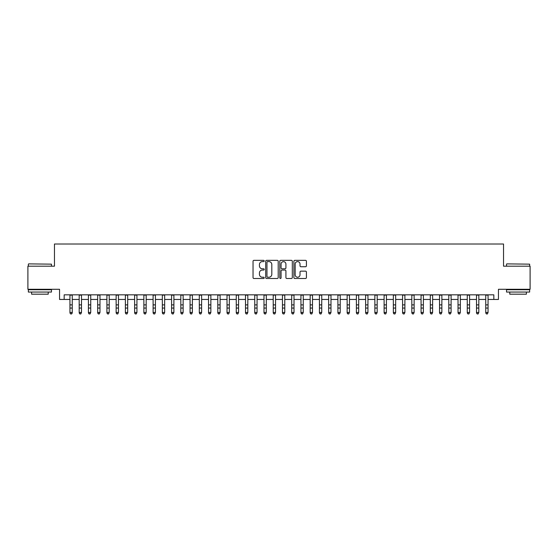 <?xml version="1.0" encoding="UTF-8"?>
<svg xmlns="http://www.w3.org/2000/svg" width="558" height="558" viewBox="0 0 558 558"><rect width="100%" height="100%" fill="white"/><g stroke="black" fill="none" stroke-linecap="round" stroke-linejoin="round"><path stroke-width="0.84" d="M264.213 260.984A0.635 0.635 0 0 0 263.578 260.349L253.946 260.349A0.907 0.907 0 0 0 253.039 261.256L253.039 277.584A0.907 0.907 0 0 0 253.946 278.491L263.578 278.491A0.635 0.635 0 0 0 264.213 277.856A0.635 0.635 0 0 0 263.578 277.221L262.337 277.221A2.902 2.902 0 0 1 259.435 274.32L259.435 272.96A2.902 2.902 0 0 1 262.337 270.058L263.578 270.058A0.635 0.635 0 0 0 264.213 269.423A0.635 0.635 0 0 0 263.578 268.789L262.337 268.789A2.902 2.902 0 0 1 259.435 265.887L259.435 264.527A2.902 2.902 0 0 1 262.337 261.618L263.578 261.618A0.635 0.635 0 0 0 264.213 260.984M305.505 266.745A0.907 0.907 0 0 0 306.412 265.838L306.412 261.256A0.907 0.907 0 0 0 305.505 260.349L294.805 260.349A0.907 0.907 0 0 0 293.899 261.256L293.899 277.584A0.907 0.907 0 0 0 294.805 278.491L305.505 278.491A0.907 0.907 0 0 0 306.412 277.584L306.412 272.053A0.907 0.907 0 0 0 305.505 271.146L300.929 271.146A0.907 0.907 0 0 0 300.023 272.053L300.023 274.794A2.427 2.427 0 0 1 297.595 277.221A2.427 2.427 0 0 1 295.168 274.794L295.168 264.046A2.427 2.427 0 0 1 297.595 261.618A2.427 2.427 0 0 1 300.023 264.046L300.023 265.838A0.907 0.907 0 0 0 300.929 266.745L305.505 266.745M64.17 299.451L64.17 294.833L493.83 294.833L493.83 299.451L498.454 299.451L498.454 289.288L530.1 289.288L530.1 266.187L503.532 266.187L503.532 244.013L54.468 244.013L54.468 266.187L27.9 266.187L27.9 289.288L59.546 289.288L59.546 299.451L69.945 299.451M278.205 261.256A0.907 0.907 0 0 0 277.298 260.349L266.598 260.349A0.907 0.907 0 0 0 265.692 261.256L265.692 277.584A0.907 0.907 0 0 0 266.598 278.491L277.298 278.491A0.907 0.907 0 0 0 278.205 277.584L278.205 261.256M280.702 260.349L291.402 260.349A0.907 0.907 0 0 1 292.308 261.256L292.308 277.584A0.907 0.907 0 0 1 291.402 278.491L286.826 278.491A0.907 0.907 0 0 1 285.919 277.584L285.919 270.965A0.907 0.907 0 0 0 285.005 270.058L281.971 270.058A0.907 0.907 0 0 0 281.065 270.965L281.065 277.856A0.635 0.635 0 0 1 280.43 278.491A0.635 0.635 0 0 1 279.795 277.856L279.795 261.256A0.907 0.907 0 0 1 280.702 260.349M72.254 299.451L79.18 299.451M81.496 299.451L88.422 299.451M90.731 299.451L97.664 299.451M99.973 299.451L106.906 299.451M109.215 299.451L116.141 299.451M118.456 299.451L125.383 299.451M127.691 299.451L134.624 299.451M136.933 299.451L143.866 299.451M146.175 299.451L153.101 299.451M155.417 299.451L162.343 299.451M164.652 299.451L171.585 299.451M173.894 299.451L180.827 299.451M183.136 299.451L190.062 299.451M192.371 299.451L199.304 299.451M201.612 299.451L208.546 299.451M210.854 299.451L217.787 299.451M220.096 299.451L227.022 299.451M229.331 299.451L236.264 299.451M238.573 299.451L245.506 299.451M247.815 299.451L254.748 299.451M257.057 299.451L263.983 299.451M266.292 299.451L273.225 299.451M275.533 299.451L282.467 299.451M284.775 299.451L291.708 299.451M294.017 299.451L300.943 299.451M303.252 299.451L310.185 299.451M312.494 299.451L319.427 299.451M321.736 299.451L328.669 299.451M330.978 299.451L337.904 299.451M340.213 299.451L347.146 299.451M349.454 299.451L356.388 299.451M358.696 299.451L365.63 299.451M367.938 299.451L374.864 299.451M377.173 299.451L384.106 299.451M386.415 299.451L393.348 299.451M395.657 299.451L402.583 299.451M404.899 299.451L411.825 299.451M414.134 299.451L421.067 299.451M423.376 299.451L430.309 299.451M432.617 299.451L439.544 299.451M441.859 299.451L448.785 299.451M451.094 299.451L458.027 299.451M460.336 299.451L467.269 299.451M469.578 299.451L476.504 299.451M478.82 299.451L485.746 299.451M488.055 299.451L493.83 299.451M267.596 261.618A0.635 0.635 0 0 0 266.961 262.253L266.961 276.587A0.635 0.635 0 0 0 267.596 277.221L268.907 277.221A2.902 2.902 0 0 0 271.809 274.32L271.809 264.527A2.902 2.902 0 0 0 268.907 261.618L267.596 261.618M285.919 264.094A2.427 2.427 0 0 0 283.492 261.667A2.427 2.427 0 0 0 281.065 264.094L281.065 267.882A0.907 0.907 0 0 0 281.971 268.789L285.005 268.789A0.907 0.907 0 0 0 285.919 267.882L285.919 264.094M72.254 294.833L72.254 312.975L71.557 313.987L70.636 313.784L71.557 313.987M69.945 294.833L69.945 312.459L72.254 312.459L71.557 313.784M70.636 313.987L69.945 312.975L70.636 313.784M28.639 263.878L51.462 264.157L28.639 263.878M39.911 292.057L28.36 292.057L28.36 289.748L51.462 289.748L51.462 292.057L39.911 292.057M48.225 292.057L48.225 294.185L31.597 294.185L31.597 292.057M506.817 263.878L529.64 264.157L506.817 263.878M518.089 292.057L506.538 292.057L506.538 289.748L529.64 289.748L529.64 292.057L518.089 292.057M526.403 292.057L526.403 294.185L509.775 294.185L509.775 292.057M79.18 312.975L79.878 313.987L79.18 312.459L81.496 312.459L80.798 313.987L79.878 313.784L80.798 313.987M88.422 312.975L89.113 313.987L88.422 312.459L90.731 312.459L90.04 313.987L89.113 313.784L90.04 313.987M97.664 312.975L98.354 313.987L97.664 312.459L99.973 312.459L99.282 313.987L98.354 313.784L99.282 313.987M106.906 312.975L107.596 313.987L106.906 312.459L109.215 312.459L108.517 313.987L107.596 313.784L108.517 313.987M81.496 294.833L81.496 312.459L80.798 313.784M79.18 294.833L79.18 312.459L79.878 313.784M90.731 294.833L90.731 312.459L90.04 313.784M88.422 294.833L88.422 312.459L89.113 313.784M99.973 294.833L99.973 312.459L99.282 313.784M97.664 294.833L97.664 312.459L98.354 313.784M109.215 294.833L109.215 312.459L108.517 313.784M106.906 294.833L106.906 312.459L107.596 313.784M116.141 312.975L116.838 313.987L116.141 312.459L118.456 312.459L117.759 313.987L116.838 313.784L117.759 313.987M118.456 294.833L118.456 312.459L117.759 313.784M116.141 294.833L116.141 312.459L116.838 313.784M125.383 312.975L126.073 313.987L125.383 312.459L127.691 312.459L127.001 313.987L126.073 313.784L127.001 313.987M127.691 294.833L127.691 312.459L127.001 313.784M125.383 294.833L125.383 312.459L126.073 313.784M134.624 312.975L135.315 313.987L134.624 312.459L136.933 312.459L136.243 313.987L135.315 313.784L136.243 313.987M136.933 294.833L136.933 312.459L136.243 313.784M134.624 294.833L134.624 312.459L135.315 313.784M143.866 312.975L144.557 313.987L143.866 312.459L146.175 312.459L145.478 313.987L144.557 313.784L145.478 313.987M146.175 294.833L146.175 312.459L145.478 313.784M143.866 294.833L143.866 312.459L144.557 313.784M153.101 312.975L153.799 313.987L153.101 312.459L155.417 312.459L154.719 313.987L153.799 313.784L154.719 313.987M155.417 294.833L155.417 312.459L154.719 313.784M153.101 294.833L153.101 312.459L153.799 313.784M162.343 312.975L163.034 313.987L162.343 312.459L164.652 312.459L163.961 313.987L163.034 313.784L163.961 313.987M164.652 294.833L164.652 312.459L163.961 313.784M162.343 294.833L162.343 312.459L163.034 313.784M171.585 312.975L172.276 313.987L171.585 312.459L173.894 312.459L173.203 313.987L172.276 313.784L173.203 313.987M173.894 294.833L173.894 312.459L173.203 313.784M171.585 294.833L171.585 312.459L172.276 313.784M180.827 312.975L181.517 313.987L180.827 312.459L183.136 312.459L182.438 313.987L181.517 313.784L182.438 313.987M183.136 294.833L183.136 312.459L182.438 313.784M180.827 294.833L180.827 312.459L181.517 313.784M190.062 312.975L190.759 313.987L190.062 312.459L192.371 312.459L191.68 313.987L190.759 313.784L191.68 313.987M192.371 294.833L192.371 312.459L191.68 313.784M190.062 294.833L190.062 312.459L190.759 313.784M199.304 312.975L199.994 313.987L199.304 312.459L201.612 312.459L200.922 313.987L199.994 313.784L200.922 313.987M201.612 294.833L201.612 312.459L200.922 313.784M199.304 294.833L199.304 312.459L199.994 313.784M208.546 312.975L209.236 313.987L208.546 312.459L210.854 312.459L210.164 313.987L209.236 313.784L210.164 313.987M210.854 294.833L210.854 312.459L210.164 313.784M208.546 294.833L208.546 312.459L209.236 313.784M217.787 312.975L218.478 313.987L217.787 312.459L220.096 312.459L219.399 313.987L218.478 313.784L219.399 313.987M220.096 294.833L220.096 312.459L219.399 313.784M217.787 294.833L217.787 312.459L218.478 313.784M227.022 312.975L227.72 313.987L227.022 312.459L229.331 312.459L228.641 313.987L227.72 313.784L228.641 313.987M229.331 294.833L229.331 312.459L228.641 313.784M227.022 294.833L227.022 312.459L227.72 313.784M236.264 312.975L236.955 313.987L236.264 312.459L238.573 312.459L237.882 313.987L236.955 313.784L237.882 313.987M238.573 294.833L238.573 312.459L237.882 313.784M236.264 294.833L236.264 312.459L236.955 313.784M245.506 312.975L246.197 313.987L245.506 312.459L247.815 312.459L247.124 313.987L246.197 313.784L247.124 313.987M247.815 294.833L247.815 312.459L247.124 313.784M245.506 294.833L245.506 312.459L246.197 313.784M254.748 312.975L255.438 313.987L254.748 312.459L257.057 312.459L256.359 313.987L255.438 313.784L256.359 313.987M257.057 294.833L257.057 312.459L256.359 313.784M254.748 294.833L254.748 312.459L255.438 313.784M263.983 312.975L264.68 313.987L263.983 312.459L266.292 312.459L265.601 313.987L264.68 313.784L265.601 313.987M266.292 294.833L266.292 312.459L265.601 313.784M263.983 294.833L263.983 312.459L264.68 313.784M273.225 312.975L273.915 313.987L273.225 312.459L275.533 312.459L274.843 313.987L273.915 313.784L274.843 313.987M275.533 294.833L275.533 312.459L274.843 313.784M273.225 294.833L273.225 312.459L273.915 313.784M282.467 312.975L283.157 313.987L282.467 312.459L284.775 312.459L284.085 313.987L283.157 313.784L284.085 313.987M284.775 294.833L284.775 312.459L284.085 313.784M282.467 294.833L282.467 312.459L283.157 313.784M291.708 312.975L292.399 313.987L291.708 312.459L294.017 312.459L293.32 313.987L292.399 313.784L293.32 313.987M294.017 294.833L294.017 312.459L293.32 313.784M291.708 294.833L291.708 312.459L292.399 313.784M300.943 312.975L301.641 313.987L300.943 312.459L303.252 312.459L302.562 313.987L301.641 313.784L302.562 313.987M310.185 312.975L310.876 313.987L310.185 312.459L312.494 312.459L311.803 313.987L310.876 313.784L311.803 313.987M319.427 312.975L320.118 313.987L319.427 312.459L321.736 312.459L321.045 313.987L320.118 313.784L321.045 313.987M303.252 294.833L303.252 312.459L302.562 313.784M300.943 294.833L300.943 312.459L301.641 313.784M312.494 294.833L312.494 312.459L311.803 313.784M310.185 294.833L310.185 312.459L310.876 313.784M321.736 294.833L321.736 312.459L321.045 313.784M319.427 294.833L319.427 312.459L320.118 313.784M328.669 312.975L329.359 313.987L328.669 312.459L330.978 312.459L330.28 313.987L329.359 313.784L330.28 313.987M330.978 294.833L330.978 312.459L330.28 313.784M328.669 294.833L328.669 312.459L329.359 313.784M337.904 312.975L338.601 313.987L337.904 312.459L340.213 312.459L339.522 313.987L338.601 313.784L339.522 313.987M340.213 294.833L340.213 312.459L339.522 313.784M337.904 294.833L337.904 312.459L338.601 313.784M347.146 312.975L347.836 313.987L347.146 312.459L349.454 312.459L348.764 313.987L347.836 313.784L348.764 313.987M349.454 294.833L349.454 312.459L348.764 313.784M347.146 294.833L347.146 312.459L347.836 313.784M356.388 312.975L357.078 313.987L356.388 312.459L358.696 312.459L358.006 313.987L357.078 313.784L358.006 313.987M358.696 294.833L358.696 312.459L358.006 313.784M356.388 294.833L356.388 312.459L357.078 313.784M365.63 312.975L366.32 313.987L365.63 312.459L367.938 312.459L367.241 313.987L366.32 313.784L367.241 313.987M367.938 294.833L367.938 312.459L367.241 313.784M365.63 294.833L365.63 312.459L366.32 313.784M374.864 312.975L375.562 313.987L374.864 312.459L377.173 312.459L376.483 313.987L375.562 313.784L376.483 313.987M377.173 294.833L377.173 312.459L376.483 313.784M374.864 294.833L374.864 312.459L375.562 313.784M384.106 312.975L384.797 313.987L384.106 312.459L386.415 312.459L385.724 313.987L384.797 313.784L385.724 313.987M386.415 294.833L386.415 312.459L385.724 313.784M384.106 294.833L384.106 312.459L384.797 313.784M393.348 312.975L394.039 313.987L393.348 312.459L395.657 312.459L394.966 313.987L394.039 313.784L394.966 313.987M395.657 294.833L395.657 312.459L394.966 313.784M393.348 294.833L393.348 312.459L394.039 313.784M402.583 312.975L403.281 313.987L402.583 312.459L404.899 312.459L404.201 313.987L403.281 313.784L404.201 313.987M404.899 294.833L404.899 312.459L404.201 313.784M402.583 294.833L402.583 312.459L403.281 313.784M411.825 312.975L412.522 313.987L411.825 312.459L414.134 312.459L413.443 313.987L412.522 313.784L413.443 313.987M414.134 294.833L414.134 312.459L413.443 313.784M411.825 294.833L411.825 312.459L412.522 313.784M421.067 312.975L421.757 313.987L421.067 312.459L423.376 312.459L422.685 313.987L421.757 313.784L422.685 313.987M423.376 294.833L423.376 312.459L422.685 313.784M421.067 294.833L421.067 312.459L421.757 313.784M430.309 312.975L430.999 313.987L430.309 312.459L432.617 312.459L431.927 313.987L430.999 313.784L431.927 313.987M432.617 294.833L432.617 312.459L431.927 313.784M430.309 294.833L430.309 312.459L430.999 313.784M439.544 312.975L440.241 313.987L439.544 312.459L441.859 312.459L441.162 313.987L440.241 313.784L441.162 313.987M441.859 294.833L441.859 312.459L441.162 313.784M439.544 294.833L439.544 312.459L440.241 313.784M448.785 312.975L449.483 313.987L448.785 312.459L451.094 312.459L450.404 313.987L449.483 313.784L450.404 313.987M451.094 294.833L451.094 312.459L450.404 313.784M448.785 294.833L448.785 312.459L449.483 313.784M458.027 312.975L458.718 313.987L458.027 312.459L460.336 312.459L459.646 313.987L458.718 313.784L459.646 313.987M460.336 294.833L460.336 312.459L459.646 313.784M458.027 294.833L458.027 312.459L458.718 313.784M467.269 312.975L467.96 313.987L467.269 312.459L469.578 312.459L468.887 313.987L467.96 313.784L468.887 313.987M469.578 294.833L469.578 312.459L468.887 313.784M467.269 294.833L467.269 312.459L467.96 313.784M476.504 312.975L477.202 313.987L476.504 312.459L478.82 312.459L478.122 313.987L477.202 313.784L478.122 313.987M478.82 294.833L478.82 312.459L478.122 313.784M476.504 294.833L476.504 312.459L477.202 313.784M485.746 312.975L486.443 313.987L485.746 312.459L488.055 312.459L487.364 313.987L486.443 313.784L487.364 313.987M488.055 294.833L488.055 312.459L487.364 313.784M485.746 294.833L485.746 312.459L486.443 313.784M72.254 304.884L69.945 304.884M72.254 308.058L69.945 308.058M72.254 295.133L69.945 295.133M81.496 304.884L79.18 304.884M81.496 308.058L79.18 308.058M81.496 295.133L79.18 295.133M90.731 304.884L88.422 304.884M90.731 308.058L88.422 308.058M90.731 295.133L88.422 295.133M99.973 304.884L97.664 304.884M99.973 308.058L97.664 308.058M99.973 295.133L97.664 295.133M109.215 304.884L106.906 304.884M109.215 308.058L106.906 308.058M109.215 295.133L106.906 295.133M118.456 304.884L116.141 304.884M118.456 308.058L116.141 308.058M118.456 295.133L116.141 295.133M127.691 304.884L125.383 304.884M127.691 308.058L125.383 308.058M127.691 295.133L125.383 295.133M136.933 304.884L134.624 304.884M136.933 308.058L134.624 308.058M136.933 295.133L134.624 295.133M146.175 304.884L143.866 304.884M146.175 308.058L143.866 308.058M146.175 295.133L143.866 295.133M155.417 304.884L153.101 304.884M155.417 308.058L153.101 308.058M155.417 295.133L153.101 295.133M164.652 304.884L162.343 304.884M164.652 308.058L162.343 308.058M164.652 295.133L162.343 295.133M173.894 304.884L171.585 304.884M173.894 308.058L171.585 308.058M173.894 295.133L171.585 295.133M183.136 304.884L180.827 304.884M183.136 308.058L180.827 308.058M183.136 295.133L180.827 295.133M192.371 304.884L190.062 304.884M192.371 308.058L190.062 308.058M192.371 295.133L190.062 295.133M201.612 304.884L199.304 304.884M201.612 308.058L199.304 308.058M201.612 295.133L199.304 295.133M210.854 304.884L208.546 304.884M210.854 308.058L208.546 308.058M210.854 295.133L208.546 295.133M220.096 304.884L217.787 304.884M220.096 308.058L217.787 308.058M220.096 295.133L217.787 295.133M229.331 304.884L227.022 304.884M229.331 308.058L227.022 308.058M229.331 295.133L227.022 295.133M238.573 304.884L236.264 304.884M238.573 308.058L236.264 308.058M238.573 295.133L236.264 295.133M247.815 304.884L245.506 304.884M247.815 308.058L245.506 308.058M247.815 295.133L245.506 295.133M257.057 304.884L254.748 304.884M257.057 308.058L254.748 308.058M257.057 295.133L254.748 295.133M266.292 304.884L263.983 304.884M266.292 308.058L263.983 308.058M266.292 295.133L263.983 295.133M275.533 304.884L273.225 304.884M275.533 308.058L273.225 308.058M275.533 295.133L273.225 295.133M284.775 304.884L282.467 304.884M284.775 308.058L282.467 308.058M284.775 295.133L282.467 295.133M294.017 304.884L291.708 304.884M294.017 308.058L291.708 308.058M294.017 295.133L291.708 295.133M303.252 304.884L300.943 304.884M303.252 308.058L300.943 308.058M303.252 295.133L300.943 295.133M312.494 304.884L310.185 304.884M312.494 308.058L310.185 308.058M312.494 295.133L310.185 295.133M321.736 304.884L319.427 304.884M321.736 308.058L319.427 308.058M321.736 295.133L319.427 295.133M330.978 304.884L328.669 304.884M330.978 308.058L328.669 308.058M330.978 295.133L328.669 295.133M340.213 304.884L337.904 304.884M340.213 308.058L337.904 308.058M340.213 295.133L337.904 295.133M349.454 304.884L347.146 304.884M349.454 308.058L347.146 308.058M349.454 295.133L347.146 295.133M358.696 304.884L356.388 304.884M358.696 308.058L356.388 308.058M358.696 295.133L356.388 295.133M367.938 304.884L365.63 304.884M367.938 308.058L365.63 308.058M367.938 295.133L365.63 295.133M377.173 304.884L374.864 304.884M377.173 308.058L374.864 308.058M377.173 295.133L374.864 295.133M386.415 304.884L384.106 304.884M386.415 308.058L384.106 308.058M386.415 295.133L384.106 295.133M395.657 304.884L393.348 304.884M395.657 308.058L393.348 308.058M395.657 295.133L393.348 295.133M404.899 304.884L402.583 304.884M404.899 308.058L402.583 308.058M404.899 295.133L402.583 295.133M414.134 304.884L411.825 304.884M414.134 308.058L411.825 308.058M414.134 295.133L411.825 295.133M423.376 304.884L421.067 304.884M423.376 308.058L421.067 308.058M423.376 295.133L421.067 295.133M432.617 304.884L430.309 304.884M432.617 308.058L430.309 308.058M432.617 295.133L430.309 295.133M441.859 304.884L439.544 304.884M441.859 308.058L439.544 308.058M441.859 295.133L439.544 295.133M451.094 304.884L448.785 304.884M451.094 308.058L448.785 308.058M451.094 295.133L448.785 295.133M460.336 304.884L458.027 304.884M460.336 308.058L458.027 308.058M460.336 295.133L458.027 295.133M469.578 304.884L467.269 304.884M469.578 308.058L467.269 308.058M469.578 295.133L467.269 295.133M478.82 304.884L476.504 304.884M478.82 308.058L476.504 308.058M478.82 295.133L476.504 295.133M488.055 304.884L485.746 304.884M488.055 308.058L485.746 308.058M488.055 295.133L485.746 295.133M28.36 266.187L28.36 264.157M33.626 289.748L33.626 289.288M46.195 289.748L46.195 289.288M51.462 266.187L51.462 264.157M506.538 266.187L506.538 264.157M511.805 289.748L511.805 289.288M524.374 289.748L524.374 289.288M529.64 266.187L529.64 264.157"/></g></svg>
